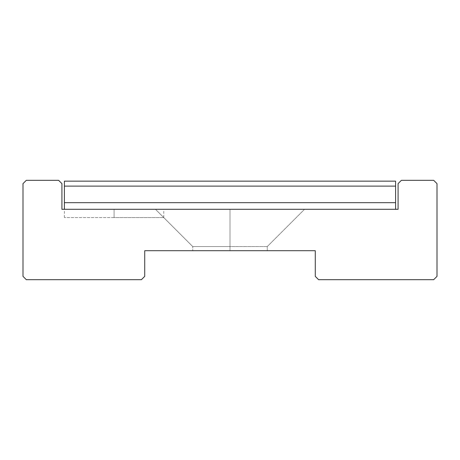 <?xml version="1.0" encoding="UTF-8"?>
<svg xmlns="http://www.w3.org/2000/svg" width="460" height="460" viewBox="0 0 460 460"><rect width="100%" height="100%" fill="white"/><g stroke="black" fill="none" stroke-linecap="round" stroke-linejoin="round"><path stroke-width="0.34" stroke-dasharray="2.3 1.72" d="M114.08 217.58L64.4 217.58L114.08 217.58L114.08 209.3L114.08 217.58L114.08 209.3L64.4 209.3L163.76 209.3L114.08 209.3L114.08 217.58L163.76 217.58L114.08 217.58M230 246.56L192.74 246.56L230 246.56L230 209.3L230 246.56L192.74 246.56L230 246.56L230 209.3L155.48 209.3L230 209.3L230 250.7L192.74 250.7L230 250.7L230 246.56L192.74 246.56L230 246.56L230 250.7L192.74 250.7L230 250.7L230 246.56L192.74 246.56L230 246.56L230 250.7L192.74 250.7L267.26 250.7L192.74 250.7L267.26 250.7L230 250.7L230 246.56L267.26 246.56L230 246.56L230 250.7L267.26 250.7L230 250.7L230 246.56L267.26 246.56L230 246.56L230 209.3L155.48 209.3L304.52 209.3L155.48 209.3L304.52 209.3L155.48 209.3L230 209.3L230 246.56L267.26 246.56L230 246.56L230 209.3L304.52 209.3L230 209.3L230 246.56L267.26 246.56L230 246.56M144.716 250.7L144.716 276.368L141.404 279.68L26.312 279.68L23 276.368L23 183.632L26.312 180.32L58.604 180.32L61.916 183.632L61.916 209.3L398.084 209.3L398.084 183.632L401.396 180.32L433.688 180.32L437 183.632L437 276.368L433.688 279.68L318.596 279.68L315.284 276.368L315.284 250.7L144.716 250.7L144.716 276.368L141.404 279.68L26.312 279.68L23 276.368L23 183.632L26.312 180.32L58.604 180.32L61.916 183.632L61.916 209.3L398.084 209.3L398.084 183.632L401.396 180.32L433.688 180.32L437 183.632L437 276.368L433.688 279.68L318.596 279.68L315.284 276.368L315.284 250.7L144.716 250.7M230 250.7L267.26 250.7L230 250.7M230 209.3L304.52 209.3L230 209.3M114.08 209.3L163.76 209.3L114.08 209.3M395.6 202.676L395.6 209.3L395.6 202.676L64.4 202.676L64.4 209.3L395.6 209.3L64.4 209.3L64.4 202.676L395.6 202.676L395.6 186.116L395.6 202.676L64.4 202.676L395.6 202.676M395.6 209.3L64.4 209.3L395.6 209.3M395.6 186.116L64.4 186.116L64.4 202.676L64.4 181.148L64.4 186.116L395.6 186.116L64.4 186.116L395.6 186.116L395.6 181.148L395.6 186.116M395.6 181.148L64.4 181.148L395.6 181.148M64.4 217.58L64.4 209.3M192.74 246.56L155.48 209.3L192.74 246.56L192.74 250.7L192.74 246.56M267.26 250.7L267.26 246.56L304.52 209.3L267.26 246.56L267.26 250.7M163.76 217.58L163.76 209.3"/><path stroke-width="0.69" d="M144.716 276.368L144.716 250.7L315.284 250.7L315.284 276.368L318.596 279.68L433.688 279.68L437 276.368L437 183.632L433.688 180.32L401.396 180.32L398.084 183.632L398.084 209.3L61.916 209.3L61.916 183.632L58.604 180.32L26.312 180.32L23 183.632L23 276.368L26.312 279.68L141.404 279.68L144.716 276.368L141.404 279.68L26.312 279.68L23 276.368L23 183.632L26.312 180.32L58.604 180.32L61.916 183.632L61.916 209.3L398.084 209.3L398.084 183.632L401.396 180.32L433.688 180.32L437 183.632L437 276.368L433.688 279.68L318.596 279.68L315.284 276.368L315.284 250.7L144.716 250.7L144.716 276.368M395.6 209.3L395.6 202.676L395.6 209.3M64.4 202.676L64.4 209.3L64.4 202.676L395.6 202.676L64.4 202.676L64.4 186.116L395.6 186.116L395.6 202.676L64.4 202.676L395.6 202.676L395.6 186.116L64.4 186.116L64.4 202.676M64.4 186.116L395.6 186.116L395.6 181.148L395.6 186.116L64.4 186.116L64.4 181.148L64.4 186.116M64.4 181.148L395.6 181.148L64.4 181.148"/></g></svg>
